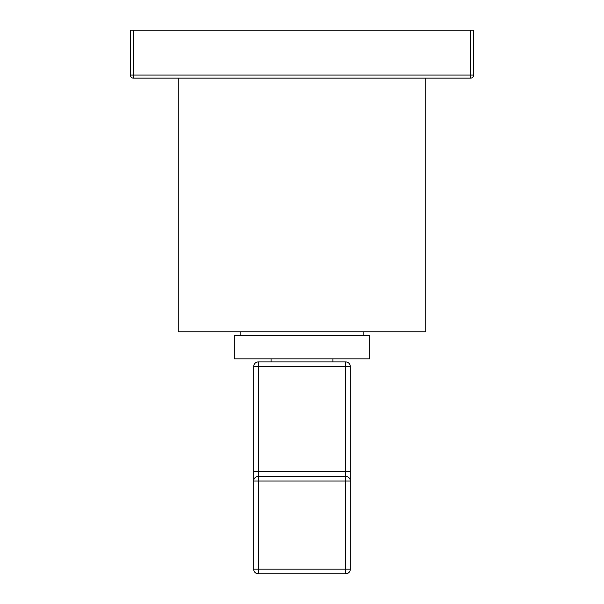 <?xml version="1.0" encoding="UTF-8"?>
<svg xmlns="http://www.w3.org/2000/svg" width="604" height="604" viewBox="0 0 604 604"><rect width="100%" height="100%" fill="white"/><g stroke="black" fill="none" stroke-linecap="round" stroke-linejoin="round"><path stroke-width="0.91" d="M350.328 471.732L345.692 471.732L345.692 481.011L350.328 481.011A4.643 4.643 0 0 0 345.692 476.367L258.308 476.367A4.643 4.643 0 0 0 253.672 481.011L253.672 471.732L253.672 481.011L258.308 481.011L258.308 573.8L345.692 573.8A4.643 4.643 0 0 0 350.328 569.157L350.328 366.568L345.692 366.568L345.692 471.732L253.672 471.732L253.672 366.568L345.692 366.568L345.692 361.924A4.643 4.643 0 0 1 350.328 366.568M345.692 361.924L258.308 361.924L258.308 476.367A4.643 4.643 0 0 0 253.672 481.011L253.672 569.157L345.692 569.157L345.692 573.8A4.643 4.643 0 0 0 350.328 569.157L345.692 569.157L345.692 481.011L258.308 481.011L258.308 476.367M258.308 361.924A4.643 4.643 0 0 0 253.672 366.568A4.643 4.643 0 0 1 258.308 361.924A4.643 4.643 0 0 0 253.672 366.568L253.672 471.732M258.308 573.8A4.643 4.643 0 0 1 253.672 569.157M369.663 358.836L234.337 358.836L234.337 335.635L369.663 335.635L369.663 358.836M240.143 331.77L240.143 335.635M363.857 331.77L363.857 335.635M425.722 78.142L425.722 331.77L178.278 331.77L178.278 78.142M133.431 30.2L133.431 75.047L130.336 75.047A3.095 3.095 0 0 0 133.431 78.142L133.431 75.047L470.569 75.047L470.569 78.142A3.095 3.095 0 0 0 473.664 75.047A3.095 3.095 0 0 1 470.569 78.142L133.431 78.142A3.095 3.095 0 0 1 130.336 75.047L130.336 30.2L473.664 30.2L473.664 75.047L470.569 75.047L470.569 30.2M332.932 361.924L332.932 358.836M271.068 361.924L271.068 358.836"/></g></svg>
